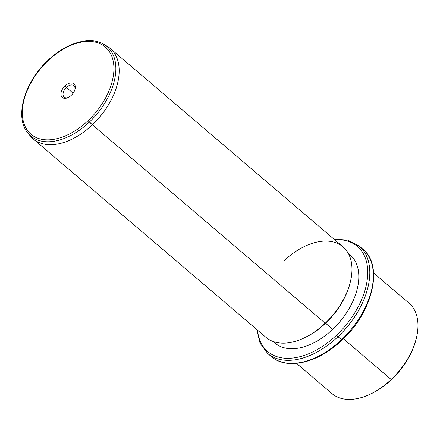 <?xml version="1.0" encoding="UTF-8"?>
<svg xmlns="http://www.w3.org/2000/svg" width="440" height="440" viewBox="0 0 440 440"><rect width="100%" height="100%" fill="white"/><g stroke="black" fill="none" stroke-linecap="round" stroke-linejoin="round"><path stroke-width="0.66" d="M368.412 394.977A57.926 35.585 -49.6 0 0 391.573 379.489A57.926 35.585 -49.6 0 0 416.185 338.938A57.926 35.585 130.4 0 1 416.059 339.438A57.926 35.585 130.4 0 1 391.573 379.489A57.926 35.585 130.4 0 1 368.885 394.779L367.928 395.186A59.417 36.498 -49.6 0 0 391.199 379.506L391.573 379.489L391.199 379.506A59.417 36.498 -49.6 0 0 416.317 338.426L416.059 339.438M373.593 272.938L409.041 303.16A59.417 36.498 130.4 0 1 391.199 379.506L343.387 338.75L391.199 379.506A59.417 36.498 130.4 0 1 331.958 393.591L296.505 363.368M256.806 329.527L260.046 343.173L267.641 353.408A70.554 43.34 -49.6 0 0 337.992 336.683L341.561 339.724L337.992 336.683A70.554 43.34 130.4 0 1 267.641 353.408L271.211 356.45A70.554 43.34 -49.6 0 0 341.561 339.724A70.554 43.34 130.4 0 1 271.211 356.45A70.554 43.34 130.4 0 1 269.495 354.849A70.554 43.34 -49.6 0 0 271.211 356.45C286.957 370.574 318.456 362.874 342.067 340.027L341.561 339.724A70.554 43.34 -49.6 0 0 362.752 249.062A70.554 43.34 130.4 0 1 341.561 339.724L342.067 340.027L341.935 339.708A69.069 42.427 130.4 0 1 341.754 339.878M337.992 336.683A70.554 43.34 -49.6 0 0 359.183 246.021A70.554 43.34 130.4 0 1 337.992 336.683L336.584 335.143A69.069 42.427 -49.6 0 0 367.741 271.359A69.069 42.427 -49.6 0 0 334.598 239.701A69.069 42.427 130.4 0 1 367.741 271.359A69.069 42.427 130.4 0 1 336.584 335.143L337.992 336.683M257.516 330.132A69.069 42.427 -49.6 0 0 336.584 335.143A69.069 42.427 130.4 0 1 257.516 330.132M273.372 341.555A57.926 35.585 -49.6 0 0 332.701 329.307A57.926 35.585 -49.6 0 0 348.392 253.55M302.407 338.712A57.926 35.585 -49.6 0 0 325.567 323.224L332.701 329.307A57.926 35.585 130.4 0 1 274.94 343.041L273.086 341.457M348.243 253.286L350.103 254.87A57.926 35.585 130.4 0 1 332.701 329.307L325.567 323.224A57.926 35.585 -49.6 0 0 350.18 282.667A57.926 35.585 130.4 0 1 350.053 283.173A57.926 35.585 130.4 0 1 325.567 323.224A57.926 35.585 130.4 0 1 302.88 338.514L301.923 338.921A59.417 36.498 -49.6 0 0 325.193 323.241L325.567 323.224L325.193 323.241A59.417 36.498 -49.6 0 0 350.312 282.161A59.417 36.498 -49.6 0 0 334.879 242.413A59.417 36.498 -49.6 0 0 283.795 260.981M29.216 134.525A59.417 36.498 -49.6 0 0 33.149 138.875A59.417 36.498 -49.6 0 0 92.389 124.79L325.193 323.241A59.417 36.498 130.4 0 1 265.953 337.326L33.149 138.875M110.237 48.444L343.035 246.895A59.417 36.498 130.4 0 1 325.193 323.241L92.389 124.79A59.417 36.498 -49.6 0 0 110.237 48.444A59.417 36.498 -49.6 0 0 105.32 45.248M27.995 133.155A58.757 36.096 -49.6 0 0 89.364 122.062L92.389 124.79A59.417 36.498 130.4 0 1 30.338 136.01L27.995 133.155C14.13 117.48 24.332 81.994 48.037 60.28L48.163 60.599A57.288 35.189 -49.6 0 0 26.89 129.613A57.288 35.189 -49.6 0 0 88.083 120.632L89.364 122.062A58.757 36.096 -49.6 0 0 103.774 44.259A58.757 36.096 130.4 0 1 89.364 122.062A58.757 36.096 130.4 0 1 27.995 133.155M48.037 60.28C66.121 42.867 89.843 35.756 103.774 44.259L106.964 46.123A59.417 36.498 130.4 0 1 92.389 124.79L88.083 120.632A57.288 35.189 -49.6 0 0 109.357 51.617A57.288 35.189 -49.6 0 0 48.163 60.599L48.037 60.28L48.422 60.484M48.163 60.599A57.288 35.189 130.4 0 1 109.357 51.617A57.288 35.189 130.4 0 1 88.083 120.632A57.288 35.189 130.4 0 1 26.89 129.613A57.288 35.189 130.4 0 1 48.163 60.599M71.258 95.326A8.993 5.522 -49.6 0 0 74.597 84.496A8.993 5.522 -49.6 0 0 64.994 85.904A8.993 5.522 -49.6 0 0 61.65 96.734A8.993 5.522 -49.6 0 0 71.258 95.326A8.993 5.522 130.4 0 1 67.733 97.702A8.993 5.522 130.4 0 1 61.078 95.365A8.993 5.522 130.4 0 1 64.994 85.904A8.993 5.522 130.4 0 1 72.721 83.094A8.993 5.522 130.4 0 1 75.059 89.111A8.993 5.522 130.4 0 1 71.258 95.326M66.402 87.445L64.994 85.904L66.402 87.445A7.508 4.609 -49.6 0 0 63.09 95.145A7.508 4.609 -49.6 0 0 68.233 97.471A7.508 4.609 130.4 0 1 64.147 97.086A7.508 4.609 130.4 0 1 66.402 87.445A7.508 4.609 130.4 0 1 73.882 85.663A7.508 4.609 130.4 0 1 74.904 89.645A7.508 4.609 -49.6 0 0 72.677 85.047A7.508 4.609 -49.6 0 0 66.402 87.445L73.123 93.175L66.402 87.445M342.067 340.027C372.73 312.12 383.9 265.546 362.752 249.062L359.183 246.021L347.875 240.141L333.894 239.096M350.312 282.161L350.053 283.173"/></g></svg>

